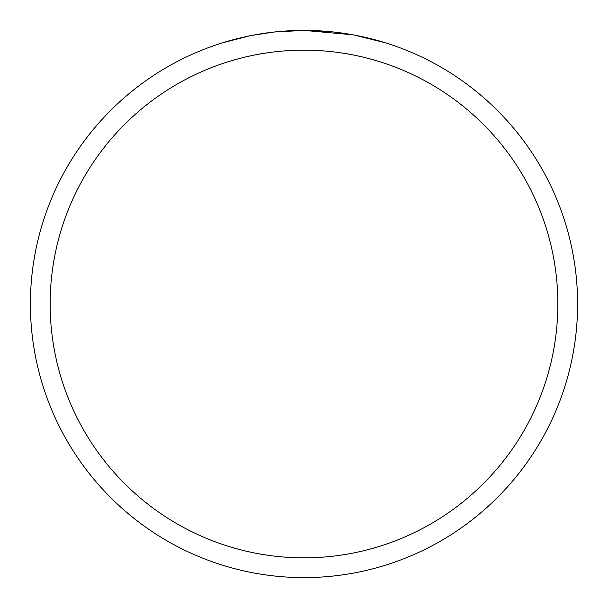 <?xml version="1.0" encoding="UTF-8"?>
<svg xmlns="http://www.w3.org/2000/svg" width="608" height="608" viewBox="0 0 608 608"><rect width="100%" height="100%" fill="white"/><g stroke="black" fill="none" stroke-linecap="round" stroke-linejoin="round"><path stroke-width="0.91" d="M352.602 34.755L304 30.4L329.3 31.57M333.169 31.958L338.846 32.627M304 30.4A273.6 273.6 0 0 1 577.6 304A273.6 273.6 0 0 1 304 577.6A273.6 273.6 0 0 1 30.4 304A273.6 273.6 0 0 1 304 30.4L274.428 32.004L304 30.4M353.894 34.99L385.305 42.758M304 50.152A253.848 253.848 0 0 1 557.848 304A253.848 253.848 0 0 1 304 557.848A253.848 253.848 0 0 1 50.152 304A253.848 253.848 0 0 1 304 50.152M273.144 32.148L251.97 35.393M222.71 42.758L249.934 35.796M263.393 33.432L265.742 33.09M279.612 31.487L281.77 31.304M282.788 31.221L284.141 31.122"/></g></svg>
